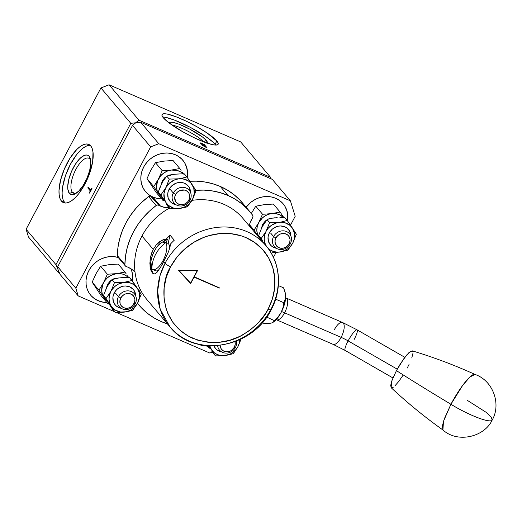 <?xml version="1.0" encoding="UTF-8"?>
<svg xmlns="http://www.w3.org/2000/svg" width="522" height="522" viewBox="0 0 522 522"><rect width="100%" height="100%" fill="white"/><g stroke="black" fill="none" stroke-linecap="round" stroke-linejoin="round"><path stroke-width="0.78" d="M90.182 145.344A31.744 12.554 -66.5 0 0 68.088 169.063A31.744 12.554 -66.5 0 0 64.624 202.49L61.465 201.12A31.744 12.554 113.5 0 1 65.844 165.715A31.744 12.554 113.5 0 1 88.727 144.385A31.744 12.554 113.5 0 1 90.704 145.892A31.744 12.554 113.5 0 1 86.326 181.297A31.744 12.554 113.5 0 1 63.449 202.627A31.744 12.554 113.5 0 1 61.465 201.12L64.624 202.49A31.744 12.554 -66.5 0 0 65.146 203.038M89.973 159.145A19.06 7.536 -66.5 0 0 75.866 169.409A19.06 7.536 -66.5 0 0 72.414 192.298L69.4 193.466A21.369 8.456 113.5 0 1 73.276 167.797A21.369 8.456 113.5 0 1 89.086 156.287L89.973 159.145A19.06 7.536 113.5 0 1 90.58 160.084A19.06 7.536 -66.5 0 0 89.973 159.145L89.086 156.287A21.369 8.456 113.5 0 1 90.26 158.629A21.369 8.456 113.5 0 1 86.998 178.243A21.369 8.456 113.5 0 1 74.907 194.021A21.369 8.456 113.5 0 1 69.4 193.466L72.414 192.298A19.06 7.536 113.5 0 1 75.044 171.04A19.06 7.536 113.5 0 1 88.779 158.238A19.06 7.536 113.5 0 1 89.973 159.145M75.077 193.453L72.414 192.298L75.077 193.453M215.716 145.057A31.744 5.611 27.9 0 0 215.103 144.268L216.832 141.005A31.744 5.611 -152.1 0 1 218.137 144.255A31.744 5.611 -152.1 0 1 193.277 137.306A31.744 5.611 -152.1 0 1 163.34 117.789A31.744 5.611 -152.1 0 1 162.029 114.546A31.744 5.611 -152.1 0 1 186.896 121.495A31.744 5.611 -152.1 0 1 216.832 141.005L215.103 144.268A31.744 5.611 27.9 0 0 189.877 127.12A31.744 5.611 27.9 0 0 162.727 117M169.402 123.172A21.369 3.778 -152.1 0 1 184.99 126.761A21.369 3.778 -152.1 0 1 206.366 140.477L203.352 141.638A19.06 3.367 27.9 0 0 188.71 131.603A19.06 3.367 27.9 0 0 172.345 125.293A19.06 3.367 -152.1 0 1 188.71 131.603A19.06 3.367 -152.1 0 1 203.352 141.638L203.312 141.71M199.926 142.95L202.386 144.79L202.007 145.07L207.019 147.765L204.226 144.45L204.043 144.803L204.226 144.45L201.949 143.465C200.363 142.787 199.73 142.708 200.05 143.237L202.386 144.79L201.988 145.188M200.148 143.348L200.696 143.498M203.352 141.638A19.06 3.367 -152.1 0 1 203.45 141.762A19.06 3.367 27.9 0 0 203.352 141.638L206.366 140.477A21.369 3.778 -152.1 0 1 206.856 143.008M212.859 141.991L205.668 136.47L190.399 127.388L174.439 120.086L166.126 117.47L163.177 117.019M169.533 123.616L169.435 122.729L170.068 122.226L173.389 122.435L178.987 124.19L189.734 129.11L202.706 137.169L206.366 140.477L207.28 142.591L206.647 143.087M90.665 191.045L90.286 190.882L89.282 192.775L89.569 193.114L91.989 188.546L91.702 188.207L90.704 190.099L88.192 187.13L87.781 187.913L90.286 190.882L89.282 192.775L89.667 192.944M90.678 191.026L88.205 188.096L88.512 187.509M91.082 190.269L90.704 190.099L91.082 190.269M76.179 193.257A19.06 7.536 113.5 0 1 73.602 193.205A19.06 7.536 113.5 0 1 72.414 192.298A19.06 7.536 -66.5 0 0 76.179 193.257M89.36 145.344L86.476 146.075L83.311 147.915L79.99 150.793L76.643 154.597L70.372 164.365L65.452 175.731L62.633 186.967L62.157 191.992M63.175 199.906L64.624 202.49M69.4 193.466L67.867 189.342L67.743 186.4L68.813 179.32L71.468 171.562L75.305 164.306L79.749 158.662L84.114 155.484L86.052 154.995L87.735 155.262L89.086 156.287L90.065 158.022L90.743 163.353L89.68 170.433L87.024 178.191L83.181 185.44L78.744 191.091L74.378 194.262L72.434 194.758L70.757 194.491L69.4 193.466M58.02 269.548L55.958 264.654L130.787 123.329L135.727 122.787L138.93 120.177L270.546 177.304L271.225 178.909L270.546 177.304L138.93 120.177L109.072 84.792L240.694 141.919L270.546 177.304L240.694 141.919L109.072 84.792L100.929 87.944L109.072 84.792L138.93 120.177L135.727 122.787L140.672 122.246L272.295 179.372L290.415 200.853L295.191 216.297L290.415 200.853L158.799 143.726L140.672 122.246L135.727 122.787L132.529 125.397L135.727 122.787L130.787 123.329L55.958 264.654L26.1 229.269L100.929 87.944L130.787 123.329L100.929 87.944L26.1 229.269L28.488 236.988L26.1 229.269L55.958 264.654L58.02 269.548L57.701 266.722L132.529 125.397L150.656 146.878L158.799 143.726L140.672 122.246L272.295 179.372L290.415 200.853L158.799 143.726L150.656 146.878L75.827 288.203L57.701 266.722L132.529 125.397L150.656 146.878L75.827 288.203L57.701 266.722L58.02 269.548L60.089 274.442L58.02 269.548L58.34 272.373L59.41 272.836L58.34 272.373L58.02 269.548M28.488 236.988L58.34 272.373L28.488 236.988M90.704 145.892L88.694 144.372L86.195 143.968L83.311 144.705L80.153 146.545L76.832 149.422L70.235 157.807L64.532 168.58L60.585 180.103L58.999 190.621L59.182 194.993L60.017 198.536L61.465 201.12L63.475 202.64L65.974 203.038L68.858 202.301L72.016 200.461L75.338 197.584L78.685 193.786L84.955 184.018L89.875 172.651L92.694 161.415L92.988 152.019L92.153 148.47L90.704 145.892M91.989 188.546L91.702 188.207L90.704 190.099L88.192 187.13M216.832 141.005L207.397 133.208L197.57 127.107L186.602 121.352L176.168 116.824L167.849 114.207L164.9 113.757L162.916 113.907L161.983 114.651L162.12 115.962L163.34 117.789L168.769 122.696L182.602 131.688L193.564 137.443L204.004 141.971L212.317 144.587L215.266 145.038L217.25 144.888L218.189 144.144L218.046 142.832L216.832 141.005M207.019 147.765L204.226 144.45L200.598 142.963L200.05 143.237M202.007 145.07L205.374 147.054M204.611 145.612L204.898 145.958L204.611 145.612M202.229 145.077L202.686 144.757L200.689 143.791L200.742 143.406L200.513 143.837M200.807 143.563L203.756 144.464L204.794 145.697L201.087 143.824L200.787 143.367L202.68 144M204.2 145.658L202.686 144.757L202.451 145.188L205.081 146.036L205.975 147.1L202.64 145.612M200.768 143.524L200.05 143.328M202.862 145.384L202.164 145.044M205.883 147.269L202.706 145.318M287.452 220.826A24.371 21.963 139.8 0 0 283.068 203.717M275.74 198.321A24.371 21.963 -40.2 0 1 283.139 203.802A24.371 21.963 -40.2 0 1 287.589 221.015L287.759 214.542L286.826 210.373L285.077 206.536L282.585 203.169L279.433 200.396L275.74 198.321A24.371 21.963 -40.2 0 0 246.11 207.241L251.056 202.158L254.814 199.678L258.912 197.871L263.199 196.814L267.532 196.533L271.76 197.042L275.74 198.321M202.543 345.447L199.104 344.435A24.371 21.963 139.8 0 0 207.058 345.91L207.032 345.91M198.458 344.279L202.562 345.584L207.195 346.073A24.371 21.963 -40.2 0 1 198.484 344.285M94.228 298.427L98.156 300.744L102.136 302.023L106.886 302.538A24.371 21.963 -40.2 0 1 98.156 300.744L98.012 300.574A24.371 21.963 139.8 0 0 106.749 302.375L106.729 302.375M132.314 280.849A24.371 21.963 139.8 0 0 131.009 268.804M169.265 207.919A24.371 21.963 -40.2 0 1 160.528 206.125A24.371 21.963 -40.2 0 1 158.799 205.27L157.474 205.015L156.143 205.537L149.377 211.188L143.269 217.543L137.925 224.499L133.417 231.964L129.815 239.82L127.172 247.95L125.521 256.237L124.895 264.556L125.273 265.822L126.331 266.592A24.371 21.963 -40.2 0 1 128.144 267.284A24.371 21.963 -40.2 0 1 135.028 272.171L132.131 269.567L128.144 267.284A24.371 21.963 139.8 0 0 126.331 266.592A2.499 2.251 -40.2 0 1 124.895 264.556A72.486 65.328 -40.2 0 1 156.143 205.537A2.499 2.251 -40.2 0 1 158.799 205.27L151.256 196.331A24.371 21.963 -40.2 0 1 145.586 191.698A24.371 21.963 -40.2 0 1 146.473 162.844A24.371 21.963 -40.2 0 1 175.438 154.786A24.371 21.963 -40.2 0 1 182.837 160.267A24.371 21.963 -40.2 0 1 187.281 177.48L187.372 170.4L186.361 166.381L184.586 162.694L182.119 159.458L179.026 156.796L175.438 154.786L171.333 153.481L166.975 152.992L162.512 153.338L158.114 154.512L153.938 156.463L150.134 159.119L146.845 162.394L144.183 166.166L142.252 170.289L141.116 174.622L140.823 179L141.377 183.274L142.76 187.281L144.927 190.876L147.791 193.93L151.256 196.331A2.499 2.251 139.8 0 0 148.6 196.598L156.143 205.537L148.6 196.598A72.486 65.328 139.8 0 0 117.352 255.617L124.895 264.556L117.352 255.617A2.499 2.251 139.8 0 0 117.841 257.02L125.384 265.959M140.111 289.188A24.371 21.963 -40.2 0 1 139.628 291.726L140.118 289.188M149.057 194.869L152.848 197.016L160.528 206.125L152.848 197.016A24.371 21.963 139.8 0 0 161.579 198.817L161.559 198.817M187.15 177.284A24.371 21.963 139.8 0 0 182.759 160.176M195.411 190.341L203.854 190.106L212.16 190.889L220.212 192.664L227.873 195.417A72.486 65.328 -40.2 0 1 249.894 211.723A72.486 65.328 -40.2 0 1 252.576 215.155A2.499 2.251 -40.2 0 1 252.57 217.752L250.325 222.163L249.203 225.837A24.371 21.963 -40.2 0 1 252.57 217.752L252.974 216.415L252.576 215.155L247.487 209.048L241.614 203.671L235.044 199.104L227.873 195.417L220.33 186.478L227.873 195.417A72.486 65.328 -40.2 0 0 195.809 190.308M249.894 211.723L242.352 202.784A72.486 65.328 139.8 0 0 220.33 186.478A72.486 65.328 139.8 0 0 189.884 181.258L196.311 181.167L204.617 181.95L212.669 183.724L220.33 186.478L227.501 190.165L234.071 194.732L239.944 200.109L245.033 206.216M60.089 274.442L78.215 295.922L75.827 288.203L78.215 295.922L114.651 311.738L78.215 295.922L60.089 274.442M116.178 312.404L209.831 353.055L212.376 352.069L209.831 353.055L116.178 312.404M287.642 219.475L287.687 214.986L286.832 210.666L285.116 206.679M90.671 295.165A24.371 21.963 139.8 0 0 98.012 300.574L102.234 301.905M132.503 279.498L132.549 275.009L131.694 270.69M145.507 191.607A24.371 21.963 139.8 0 0 152.848 197.016L157.07 198.347M187.333 175.94L187.378 171.451L186.524 167.131L184.808 163.145M169.741 207.919L164.991 207.502L160.528 206.125A24.371 21.963 139.8 0 1 158.799 205.27L150.623 196.102L148.6 196.598L141.834 202.249L135.727 208.604L130.383 215.56L125.874 223.024L122.272 230.881L119.629 239.011L117.979 247.297L117.352 255.617L117.731 256.883L118.788 257.653L114.546 256.713L110.122 256.602L105.672 257.326L101.353 258.86L97.327 261.144L93.738 264.093L90.724 267.61L88.381 271.557L86.802 275.792L86.045 280.17L86.137 284.516L87.07 288.692L88.818 292.529L91.311 295.896L94.462 298.662L98.156 300.744A24.371 21.963 -40.2 0 1 90.75 295.256A24.371 21.963 -40.2 0 1 90.808 267.486A24.371 21.963 -40.2 0 1 118.226 257.476M167.418 323.868A72.486 65.328 -40.2 0 1 139.087 305.213A72.486 65.328 -40.2 0 1 137.521 303.282L141.488 307.895L147.361 313.272L153.931 317.839L161.102 321.526L167.418 323.868M273.443 257.372L276.099 252.354L273.443 257.372M290.473 225.21L295.191 216.297L290.473 225.21M272.999 322.335A17.839 7.054 -66.5 0 0 273.182 322.224A17.839 7.054 -66.5 0 0 281.09 312.547L278.109 316.893L274.344 320.638L266.69 317.082L274.344 320.638L273.417 322.009L271.486 323.033L264.615 323.686L270.422 323.235M285.423 293.508L285.717 296.157L285.097 292.105L283.59 287.85L278.343 285.573L283.59 287.85L285.541 294.16L285.606 298.01L283.831 302.714L276.151 299.387L275.322 300.124L276.151 299.387L275.818 298.577L276.151 299.387L283.831 302.714L282.963 307.739L281.09 312.547A17.839 7.054 -66.5 0 0 285.717 296.157A17.839 7.054 -66.5 0 0 285.495 293.86A17.839 7.054 -66.5 0 0 285.462 293.71M273.182 322.224L271.486 323.033L273.417 322.009L278.109 316.893L281.09 312.547L276.314 319.516L272.621 322.55M285.717 296.157L284.536 304L281.09 312.547L282.963 307.739L283.831 302.714L285.227 299.713L285.717 296.157M262.285 322.681L264.615 323.686L262.285 322.681M334.478 329.48A11.902 4.711 113.5 0 1 342.465 322.465A11.902 4.711 113.5 0 1 341.134 337.362A13.089 2.316 -152.1 0 1 348.122 340.892A11.902 2.297 -60.1 0 1 357.12 329.865A11.902 2.297 -60.1 0 1 354.177 339.424M345.179 350.458A11.902 2.297 -60.1 0 1 348.122 340.892L397.235 369.158L348.122 340.892A13.089 2.316 27.9 0 0 341.134 337.362A11.902 4.711 -66.5 0 0 342.543 322.498L357.087 329.839A11.902 2.297 119.9 0 0 348.122 340.892A11.902 2.297 119.9 0 0 345.212 350.477L333.062 344.337A11.902 4.711 -66.5 0 0 341.134 337.362L284.594 312.822L341.134 337.362A11.902 4.711 113.5 0 1 333.14 344.37M285.664 297.847A11.902 4.711 113.5 0 1 286.004 297.958A11.902 4.711 113.5 0 1 284.594 312.822A11.902 4.711 -66.5 0 0 286.004 297.958L342.543 322.498M281.612 311.53L284.594 312.822L281.612 311.53M276.19 319.653L276.529 319.797A11.902 4.711 -66.5 0 0 284.594 312.822A11.902 4.711 113.5 0 1 276.529 319.797L333.062 344.337M234.965 341.701A7.863 7.086 -40.2 0 1 234.326 347.306L235.487 347.378A9.925 8.946 -40.2 0 1 219.54 350.151A9.925 8.946 -40.2 0 1 217.648 345.681A9.925 8.946 139.8 0 0 225.256 353.074A9.925 8.946 139.8 0 0 235.487 347.378L234.326 347.306A7.863 7.086 -40.2 0 1 225.941 351.789A7.863 7.086 -40.2 0 1 220.16 345.414L221.015 348.526L222.861 350.582L225.445 351.704L228.368 351.717L231.2 350.621L234.326 347.306L235.207 344.474L234.946 341.629M235.487 347.378A9.925 8.946 139.8 0 0 236.492 341.101A9.925 8.946 -40.2 0 1 235.487 347.378M208.389 347.489L209.218 347.469L208.389 347.489L206.849 345.668L208.389 347.489M173.291 193.029L170.374 189.564L173.291 193.029A9.925 8.946 139.8 0 0 177.082 205.29A9.925 8.946 139.8 0 0 190.015 200.285A9.925 8.946 -40.2 0 1 174.067 203.058A9.925 8.946 -40.2 0 1 173.291 193.029L175.607 194.465L173.291 193.029A9.925 8.946 -40.2 0 1 189.238 190.256A9.925 8.946 -40.2 0 1 190.015 200.285L188.853 200.213A7.863 7.086 -40.2 0 1 178.609 204.174A7.863 7.086 -40.2 0 1 175.607 194.465L174.726 197.303L175.536 201.427L177.389 203.482L179.973 204.604L182.896 204.624L185.721 203.528L188.018 201.492L189.434 198.823L189.747 195.933L188.918 193.251L187.072 191.196L184.488 190.073L180.103 190.471L177.493 192.063L175.607 194.465A7.863 7.086 -40.2 0 1 185.852 190.504A7.863 7.086 -40.2 0 1 188.853 200.213L190.015 200.285A9.925 8.946 139.8 0 0 186.223 188.024A9.925 8.946 139.8 0 0 173.291 193.029M156.163 192.396L162.916 200.396L163.745 200.376L162.916 200.396L156.163 192.396L147.015 178.622L150.838 170.185L155.452 162.675L163.869 161.122L173.05 160.508L179.796 168.508L171.399 170.061L162.205 170.681L158.381 179.118L153.762 186.622L158.734 193.975A15.875 14.303 -40.2 0 1 158.381 179.118A15.875 14.303 -40.2 0 1 171.399 170.061L167.464 171.059L163.83 172.991L160.73 175.744L157.54 180.971L156.515 186.798L157.129 190.582L158.734 193.975L161.448 196.931A15.875 14.303 -40.2 0 1 158.734 193.975L153.762 186.622L147.015 178.622L153.762 186.622L158.381 179.118L162.205 170.681L155.452 162.675L162.205 170.681L171.399 170.061A15.875 14.303 -40.2 0 1 183.131 173.872L180.749 171.992L177.258 170.479L171.399 170.061L179.796 168.508L173.05 160.508M161.089 184.866L162.342 180.84L165.024 177.428L168.737 175.164L173.493 174.4M181.088 170.4L179.796 168.508L181.088 170.4M183.581 174.087L182.354 172.26L183.581 174.087M273.6 236.564L270.677 233.106L273.6 236.564A9.925 8.946 139.8 0 0 277.391 248.824A9.925 8.946 139.8 0 0 290.317 243.82A9.925 8.946 -40.2 0 1 274.376 246.593A9.925 8.946 -40.2 0 1 273.6 236.564L275.91 237.999L273.6 236.564A9.925 8.946 -40.2 0 1 289.54 233.791A9.925 8.946 -40.2 0 1 290.317 243.82L289.155 243.748A7.863 7.086 -40.2 0 1 278.911 247.715A7.863 7.086 -40.2 0 1 275.91 237.999L275.029 240.838L275.29 243.676L277.691 247.023L280.275 248.146L283.205 248.159L286.03 247.063L288.327 245.027L289.736 242.358L290.056 239.468L289.227 236.786L287.381 234.73L284.79 233.608L280.412 234.006L277.802 235.605L275.91 237.999A7.863 7.086 -40.2 0 1 286.154 234.039A7.863 7.086 -40.2 0 1 289.155 243.748L290.317 243.82A9.925 8.946 139.8 0 0 286.526 231.559A9.925 8.946 139.8 0 0 273.6 236.564M261.75 240.466A15.875 14.303 -40.2 0 1 261.026 239.846L261.75 240.466M258.977 237.419A15.875 14.303 -40.2 0 1 258.684 222.653L254.07 230.156L259.042 237.517L257.431 234.117L256.824 230.339L257.248 226.424L258.684 222.653L254.07 230.156L249.477 224.714L254.07 230.156L259.042 237.517M264.843 214.144L262.507 214.216L258.684 222.653A15.875 14.303 -40.2 0 1 271.701 213.602L264.843 214.144M273.352 204.05L280.105 212.049L283.883 217.622L280.105 212.049L269.717 213.974L265.9 215.449L262.501 217.811L258.684 222.653L262.507 214.216L255.76 206.216L264.178 204.657L273.352 204.05L280.105 212.049L271.701 213.602A15.875 14.303 -40.2 0 1 283.433 217.406L279.368 214.653L275.655 213.622L262.507 214.216L255.76 206.216L251.141 213.72M261.392 228.401L262.644 224.375L265.333 220.963L269.039 218.698L273.796 217.935M251.493 228.564L249.288 225.217M118.461 296.587L115.538 293.129L118.461 296.587A9.925 8.946 139.8 0 0 122.252 308.848A9.925 8.946 139.8 0 0 135.178 303.843A9.925 8.946 -40.2 0 1 119.238 306.616A9.925 8.946 -40.2 0 1 118.461 296.587L120.771 298.023L118.461 296.587A9.925 8.946 -40.2 0 1 134.402 293.814A9.925 8.946 -40.2 0 1 135.178 303.843L134.017 303.771A7.863 7.086 -40.2 0 1 123.779 307.739A7.863 7.086 -40.2 0 1 120.771 298.023L119.89 300.861L120.151 303.7L121.515 306.114L123.779 307.739L126.585 308.313L129.521 307.765L132.131 306.173L134.598 302.382L134.917 299.491L134.089 296.809L132.242 294.754L129.658 293.632L125.273 294.03L122.663 295.628L120.771 298.023A7.863 7.086 -40.2 0 1 131.015 294.062A7.863 7.086 -40.2 0 1 134.017 303.771L135.178 303.843A9.925 8.946 139.8 0 0 131.394 291.583A9.925 8.946 139.8 0 0 118.461 296.587M101.333 295.954L108.087 303.954L108.909 303.935L108.087 303.954L101.333 295.954L92.179 282.18L96.002 273.743L100.622 266.24L109.039 264.68L118.213 264.073L124.967 272.073L116.563 273.626L107.375 274.239L103.545 282.676L98.932 290.18L103.904 297.54A15.875 14.303 -40.2 0 1 103.545 282.676A15.875 14.303 -40.2 0 1 116.563 273.626L110.762 275.472L107.362 277.834L104.615 280.927L102.71 284.529L101.686 290.356L102.299 294.14L103.904 297.54L106.612 300.489A15.875 14.303 -40.2 0 1 103.904 297.54L98.932 290.18L92.179 282.18L98.932 290.18L103.545 282.676L107.375 274.239L100.622 266.24L107.375 274.239L116.563 273.626A15.875 14.303 -40.2 0 1 128.301 277.43L125.913 275.551L122.422 274.037L116.563 273.626L124.967 272.073L118.213 264.073M106.253 288.425L107.506 284.399L110.194 280.986L113.9 278.722L118.657 277.958M126.259 273.965L124.967 272.073L126.259 273.965M128.751 277.645L127.518 275.825L128.751 277.645M266.572 246.43A62.862 56.657 139.8 0 0 165.017 263.323A4.998 0.881 27.9 0 0 170.629 266.807A57.864 52.154 -40.2 0 1 246.032 237.634A57.864 52.154 -40.2 0 1 268.132 309.128A4.998 0.881 27.9 0 0 271.146 309.827A4.998 0.881 -152.1 0 1 268.132 309.128C264.152 318.159 255.571 326.818 242.391 335.098C227.455 343.639 210.901 344.709 192.729 338.302C157.005 321.957 160.874 280.679 170.629 266.807A4.998 0.881 -152.1 0 1 165.017 263.323A62.862 56.657 -40.2 0 1 266.031 245.777A62.862 56.657 -40.2 0 1 270.944 309.305A62.862 56.657 -40.2 0 1 169.937 326.85A62.862 56.657 -40.2 0 1 165.017 263.323L163.732 261.796L165.017 263.323L160.019 275.655L157.631 291.185L160.182 309.122L169.937 326.85C194.438 358.575 252.655 348.396 271.153 309.814C282.565 288.849 280.575 262.579 266.031 245.777L242.991 218.47A62.862 56.657 139.8 0 0 191.998 200.363M169.415 208.095A62.862 56.657 139.8 0 0 141.977 236.016L153.253 249.385L156.15 245.04L159.575 241.751L163.112 239.728L166.329 239.037A62.862 56.657 -40.2 0 1 170.087 235.226L174.283 240.192A62.862 56.657 139.8 0 0 170.518 244.002L169.859 247.735L168.325 252.133L162.029 264.915L157.279 272.034L154.577 273.919L153.344 273.796M151.556 268.138L151.758 270.252L153.018 273.267L152.267 272.941L150.558 269.15L150.055 266.396L150.068 259.825L151.752 252.746L153.253 249.385L156.15 245.04L161.35 240.577L166.329 239.037L167.471 239.533L165.918 242.462L167.471 239.533L166.329 239.037A62.862 56.657 -40.2 0 1 170.087 235.226L174.283 240.192A62.862 56.657 -40.2 0 0 170.518 244.002L169.859 247.735L168.325 252.133L160.358 267.74L155.882 273.313L154.577 273.919L153.364 273.802L152.267 272.941L153.018 273.267A18.746 7.412 -66.5 0 0 153.749 273.919M170.087 235.226L168.091 243.474L170.087 235.226M163.06 241.836A18.746 7.412 -66.5 0 1 167.471 239.533L165.983 239.924L162.681 242.175M151.563 268.321A18.746 7.412 -66.5 0 0 153.018 273.267L154.029 274.083M153.364 273.802L151.308 271.362L150.558 269.15L149.873 263.238L150.688 256.263L153.253 249.385L141.977 236.016A62.862 56.657 139.8 0 0 146.897 299.55L169.937 326.85M270.944 309.305A4.998 0.881 -152.1 0 1 271.146 309.827M194.047 277.11L219.318 288.079L194.047 277.11L190.654 283.524L178.315 270.148L197.564 270.481L194.164 276.895L219.436 287.863L194.047 277.11M194.21 276.804L219.436 287.863M268.132 309.128L272.393 298.904L274.618 288.255L274.722 277.6L272.699 267.342L268.621 257.875L262.657 249.562L255.03 242.73L246.032 237.634L241.125 235.8L230.731 233.66L219.899 233.602L209.054 235.637L203.75 237.412L193.649 242.41L184.534 249.157L176.762 257.398L170.629 266.807L166.361 277.032L164.136 287.681L164.038 298.336L166.061 308.6L167.849 313.454L172.893 322.387L179.725 329.995L188.077 335.985L197.636 340.135L208.03 342.275L218.855 342.334L229.706 340.298L240.159 336.259L249.81 330.361L258.299 322.831L265.287 313.963L268.132 309.128M178.328 270.148L190.654 283.524L178.315 270.148L197.564 270.481M197.179 270.709L190.615 283.113L178.739 270.226L190.615 283.113L197.179 270.709L178.883 270.389L197.179 270.709M197.042 270.54L178.739 270.226M162.975 260.687A14.994 5.931 -66.5 0 0 165.696 242.671A31.868 28.723 139.8 0 0 155.628 254.344A31.868 28.723 139.8 0 0 151.876 268.765A14.994 5.931 -66.5 0 0 162.975 260.687L164.065 261.157L162.975 260.687A14.994 5.931 113.5 0 1 152.815 269.476A14.994 5.931 113.5 0 1 151.876 268.765A14.994 5.931 113.5 0 1 154.597 250.749A14.994 5.931 113.5 0 1 164.756 241.96A14.994 5.931 113.5 0 1 165.696 242.671A14.994 5.931 113.5 0 1 162.975 260.687M169.728 248.204A14.994 5.931 -66.5 0 0 167.621 243.206L164.756 241.96M152.815 269.476L155.68 270.716A14.994 5.931 -66.5 0 0 158.584 270.409M150.871 261.927L151.876 268.765C151.948 263.773 153.2 258.971 155.628 254.344C158.088 249.738 161.442 245.849 165.696 242.671L162.362 242.045L157.912 245.699C154.016 250.488 151.667 255.897 150.871 261.927M393.294 387.207L391.187 387.716L390.697 385.425L391.905 380.688L396.433 370.64A519.919 91.931 27.9 0 0 450.93 404.263A519.919 91.931 -152.1 0 1 396.433 370.64L392.087 380.179L391.089 387.637C407.434 402.919 424.732 417.052 442.989 430.03L442.343 426.017L444.287 418.898L450.93 404.263A32.494 5.749 27.9 0 0 491.117 420.725C486.732 422.213 466.113 413.763 450.93 404.263L443.459 421.352L442.924 429.984C457.866 443.569 484.56 436.836 492.2 420.021L491.117 420.725A32.494 5.749 27.9 0 0 492.2 420.021L491.124 417.019L486.034 412.249L467.249 400.315M403.088 375.201L398.743 381.478L394.867 385.908M492.2 420.021C501.472 404.093 492.99 380.421 474.916 374.404A32.083 6.192 119.9 0 0 450.93 404.263L462.531 385.601L469.872 377.028L474.994 374.431C454.597 365.165 433.684 357.302 412.269 350.849L408.811 352.761L403.995 358.444L396.433 370.64L400.589 363.469L406.971 354.692L410.383 351.463L412.491 350.954L412.948 351.763M412.974 353.244L411.767 357.981M409.046 364.447L407.245 368.03M269.398 232.838A11.902 10.727 -40.2 0 1 282.219 226.078A11.902 10.727 -40.2 0 1 290.858 235.97L289.56 230.998L286.761 227.886L284.908 226.835L280.653 225.961L278.415 226.163L276.21 226.789L272.256 229.21L269.398 232.838L270.677 233.106L269.398 232.838L268.517 234.939L268.06 237.132L268.458 241.438L270.52 245.092L272.092 246.501L276.295 248.25A11.902 10.727 -40.2 0 1 269.398 232.838M266.357 246.162A15.875 14.303 -40.2 0 1 266.057 231.39A15.875 14.303 -40.2 0 1 279.068 222.333L281.293 221.994L279.068 222.333A15.875 14.303 -40.2 0 1 292.444 228.14L287.204 220.46L281.293 221.994L287.204 220.46L284.66 217.446L282.278 217.387L284.66 217.446L287.204 220.46L296.352 234.234L292.796 242.998L287.916 250.182L279.779 252.048A15.875 14.303 -40.2 0 1 267.793 247.983M279.883 217.4L282.278 217.387L279.883 217.4M273.208 218.111L277.189 217.622M261.339 228.643L263.323 224.773L267.062 219.612L269.606 222.626L279.068 222.333L269.606 222.626L266.057 231.39L261.17 238.567L258.625 235.552L262.533 241.653L258.625 235.552L262.181 226.789M265.183 244.413L263.878 242.502L265.183 244.413M262.533 240.538L261.17 238.567L262.533 240.538M277.463 252.276L275.094 252.387L277.463 252.276M272.693 252.407L275.094 252.387L272.693 252.407M262.533 241.653L261.607 240.016M272.934 218.079L275.192 217.739L272.934 218.079M268.895 219.031L270.846 218.516L268.895 219.031M266.409 246.247L264.804 242.847L264.191 239.069L264.615 235.161L266.057 231.39L261.17 238.567L258.625 235.552L262.175 226.796L267.062 219.612L269.606 222.626L266.057 231.39L268.399 228.01L271.499 225.263L277.084 222.705L281.064 222.215L284.927 222.744L289.951 225.36L292.444 228.14L294.486 233.393L294.238 239.226L292.796 242.998A15.875 14.303 -40.2 0 1 279.779 252.048L287.916 250.182L292.796 242.998L290.454 246.371L287.354 249.124L281.769 251.676L277.789 252.172L273.926 251.637L270.435 250.123L267.558 247.728M293.579 229.863L292.444 228.14A15.875 14.303 -40.2 0 1 292.796 242.998L296.352 234.234L293.579 229.863M169.089 189.303A11.902 10.727 -40.2 0 1 181.91 182.537A11.902 10.727 -40.2 0 1 190.55 192.435L189.251 187.463L188.024 185.754L184.605 183.3L182.543 182.648L178.106 182.628L175.907 183.255L171.953 185.669L169.089 189.303L170.374 189.564L169.089 189.303L168.214 191.404L167.758 193.597L168.149 197.897L170.218 201.557L171.784 202.96L175.992 204.715A11.902 10.727 -40.2 0 1 169.089 189.303M161.03 185.108L163.021 181.238L166.759 176.077L169.304 179.092L178.765 178.798L169.304 179.092L165.748 187.848A15.875 14.303 -40.2 0 1 178.765 178.798L180.99 178.459L178.765 178.798A15.875 14.303 -40.2 0 1 192.135 184.599L186.896 176.925L180.99 178.459L186.896 176.925L184.351 173.911L181.976 173.846L184.351 173.911L186.896 176.925L196.05 190.7L192.494 199.463L187.607 206.64L179.477 208.513A15.875 14.303 -40.2 0 1 166.107 202.712A15.875 14.303 -40.2 0 1 165.748 187.848L160.861 195.032L166.107 202.712L158.316 192.018L159.889 187.574L163.021 181.238L166.759 176.077L174.89 174.204L181.976 173.846L176.88 174.087M163.477 199.978L158.316 192.018L163.477 199.978M166.107 203.828L167.471 205.792L166.107 203.828M167.471 205.792L170.015 208.807L166.107 202.712L170.015 208.807L179.477 208.513L170.015 208.807L167.471 205.792M163.373 199.593L161.305 196.481M172.906 174.576L166.759 176.077L169.304 179.092L165.748 187.848L160.861 195.032L158.316 192.018L161.872 183.255M185.773 207.221L187.607 206.64L192.494 199.463A15.875 14.303 -40.2 0 1 179.477 208.513L185.773 207.221M179.477 208.513L173.617 208.102L168.599 205.492L166.107 202.712L164.495 199.313L163.967 193.577L165.748 187.848L169.565 183.007L174.831 179.79L178.765 178.798L182.72 178.818L188.116 180.723L190.993 183.124L193.747 187.998L194.275 193.734L192.494 199.463L188.677 204.304L185.277 206.666L179.477 208.513M193.27 186.321L192.135 184.599A15.875 14.303 -40.2 0 1 192.494 199.463L196.05 190.7L193.27 186.321M114.259 292.862L115.538 293.129L114.259 292.862A11.902 10.727 -40.2 0 1 127.081 286.102A11.902 10.727 -40.2 0 1 135.72 295.994L134.422 291.022L133.195 289.312L129.769 286.859L125.515 285.984L123.277 286.187L121.071 286.813L117.124 289.234L115.519 290.924L113.385 294.963L112.922 297.155L113.32 301.462L115.388 305.116L116.954 306.518L121.163 308.274A11.902 10.727 -40.2 0 1 114.259 292.862M122.324 312.3L124.647 312.071A15.875 14.303 -40.2 0 1 111.271 306.27L115.186 312.371L122.324 312.3L115.186 312.371L112.635 309.35L103.486 295.576L107.043 286.819L111.923 279.635L114.475 282.65L123.936 282.356A15.875 14.303 -40.2 0 1 137.306 288.157A15.875 14.303 -40.2 0 1 137.664 303.021L141.214 294.258L137.306 288.157L141.214 294.258L137.664 303.021A15.875 14.303 -40.2 0 1 124.647 312.071L132.777 310.205L137.664 303.021L133.847 307.863L130.448 310.225L126.631 311.699L122.324 312.3M127.146 277.41L129.521 277.469L137.306 288.157L132.066 280.484L123.936 282.356L132.066 280.484L129.521 277.469L124.751 277.423L127.146 277.41M122.376 277.541L124.751 277.423L122.376 277.541M118.07 278.135L111.923 279.635L117.802 278.102L122.05 277.645M108.543 303.158L106.475 300.039M106.201 288.666L103.486 295.576L112.635 309.35L115.186 312.371L106.031 298.591L103.486 295.576L106.031 298.591L110.918 291.413L114.475 282.65L111.923 279.635L107.043 286.819M132.777 310.205L137.664 303.021L139.439 297.292L139.348 293.416L138.232 289.795L134.813 285.384L131.596 283.407L127.89 282.376L114.475 282.65L110.918 291.413A15.875 14.303 -40.2 0 1 123.936 282.356L118.129 284.203L114.729 286.571L111.982 289.658L106.031 298.591L111.271 306.27L109.666 302.871L109.052 299.093L109.483 295.184L110.918 291.413A15.875 14.303 -40.2 0 0 111.271 306.27L115.297 310.146L120.686 312.052L126.905 311.732L132.777 310.205M221.465 351.815A11.902 10.727 -40.2 0 1 213.948 345.89L215.69 348.65L217.263 350.06L221.465 351.815M208.95 347.078L210.249 348.983L208.95 347.078M211.58 350.928L212.943 352.885L211.58 350.928M210.346 347.972L211.58 349.805A15.875 14.303 -40.2 0 1 209.811 345.864L211.58 349.805L209.048 346.06L210.346 347.972M212.943 352.885L215.488 355.906L211.58 349.805L215.488 355.906L224.949 355.613A15.875 14.303 -40.2 0 1 211.58 349.805L214.072 352.585L217.282 354.555L220.995 355.586L224.949 355.613L215.488 355.906L212.943 352.885M233.08 353.74L224.949 355.613L233.08 353.74L234.352 352.161L233.08 353.74M208.846 346.693L208.089 345.766M241.131 339.006L237.967 346.556L234.352 352.161L237.967 346.556A15.875 14.303 -40.2 0 1 224.949 355.613L230.757 353.759L235.618 349.929L237.967 346.556L241.131 339.006M239.826 339.639L239.402 342.784L237.967 346.556A15.875 14.303 -40.2 0 0 239.826 339.639M139.087 305.213L137.495 303.328M404.831 357.322L357.087 329.839M285.671 297.814L286.004 297.958M392.955 377.961L345.212 350.477"/></g></svg>
